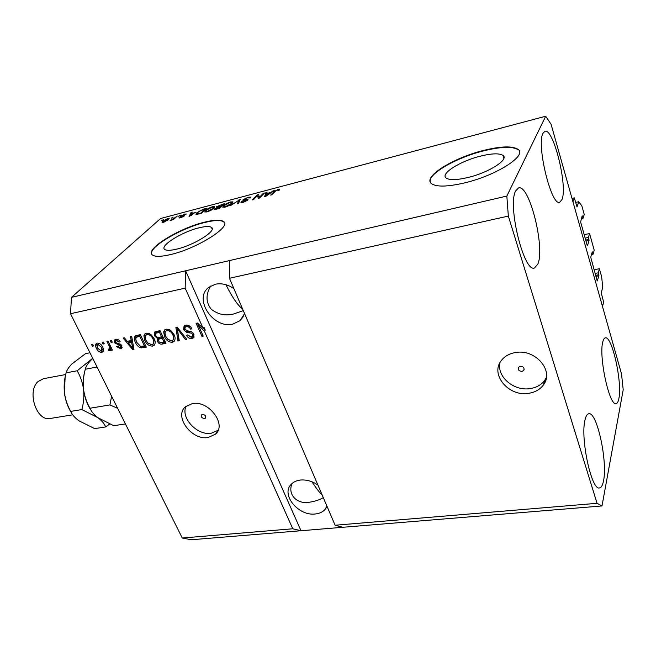 <?xml version="1.0" encoding="UTF-8"?>
<svg xmlns="http://www.w3.org/2000/svg" width="656" height="656" viewBox="0 0 656 656"><rect width="100%" height="100%" fill="white"/><g stroke="black" fill="none" stroke-linecap="round" stroke-linejoin="round"><path stroke-width="0.98" d="M574.32 197.866L577.001 206.935L578.789 201.728L581.872 205.976L584.25 214.512L583.045 218.284L582.175 215.865L580.626 222.031L587.194 245.36L587.497 245.754L589.063 240.457L588.407 237.439L589.564 233.552L594.213 250.207L593.098 254.184L592.261 251.863L590.728 257.242L597.214 280.981L598.953 275.766L598.313 272.814L599.387 268.73L601.659 276.848L602.708 287.197L601.265 293.002L603.602 302.006L602.511 306.541L572.95 201.777L574.32 197.866L571.991 198.391M599.387 268.73L594.057 269.739M598.313 272.814L595.09 273.421M593.098 254.184L591.507 254.503M589.564 233.552L584.184 234.668M588.407 237.439L585.152 238.103M583.045 218.284L581.273 218.661M578.789 201.728L575.607 202.442M467.9 177.514C488.72 172.651 509.392 159.441 502.98 155.415C499.339 153.119 491.828 153.356 480.446 156.136C460.192 161.056 439.987 173.783 446.162 178.038C449.483 180.277 456.732 180.105 467.9 177.514M176.808 249.108C194.201 245.123 217.111 230.609 211.478 227.419C209.559 226.107 205.353 226.246 198.866 227.862C181.901 231.896 159.334 245.967 164.713 249.428C166.501 250.707 170.527 250.6 176.808 249.108M170.617 254.553C197.226 248.509 232.216 226.263 223.54 221.523C220.572 219.522 214.11 219.76 204.18 222.253C178.563 228.419 144.369 249.624 152.438 254.987C155.103 256.914 161.163 256.775 170.617 254.553M224.434 222.769L223.688 221.884C220.719 219.867 214.258 220.113 204.328 222.597C180.564 228.362 148.387 247.361 151.716 254.159M464.309 182.967C496.19 175.603 527.826 155.324 517.969 149.289C512.303 145.788 500.782 146.181 483.398 150.47C452.829 157.989 422.275 177.136 431.574 183.696C436.502 187.075 447.417 186.837 464.309 182.967M517.969 149.289L518.101 149.716C512.434 146.206 500.905 146.6 483.521 150.888C456.043 157.702 427.523 174.135 430.287 182.032M521.987 371.386L523.759 370.394C524.587 367.934 523.455 366.581 520.347 366.327L518.593 367.303C517.748 369.763 518.88 371.124 521.987 371.386M528.58 393.321C534.984 392.354 539.904 389.59 543.348 385.015C554.648 371.165 535.329 348.525 515.403 352.559C509.523 353.568 504.94 356.093 501.643 360.136C489.565 373.977 508.4 396.937 528.58 393.321M500.028 362.555C496.436 376.413 513.771 391.394 530.081 388.606C536.444 387.63 541.339 384.859 544.767 380.308L546.382 377.544M204.467 418.585L205.353 418.175C206.164 416.093 205.213 414.822 202.507 414.362L201.638 414.764C200.818 416.839 201.761 418.11 204.467 418.585M208.141 437.511L215.496 434.141C227.099 424.58 208.747 400.103 192.339 403.596L185.558 406.679C173.594 416.265 191.675 440.652 208.141 437.511M186.181 406.162C180.138 417.552 197.226 435.879 211.265 433.239L218.104 430.311M317.889 484.997C312.24 481.176 306.434 479.528 300.464 480.044C296.504 480.512 293.38 481.98 291.1 484.44C280.702 494.69 298.48 516.264 315.208 513.992C319.472 513.566 322.793 512 325.179 509.277L327 506.293M233.856 288.566C227.739 284.458 221.58 283.007 215.389 284.22L208.854 287.279C193.085 298.595 213.159 329.099 232.732 324.13L240.088 320.628L244.581 313.642M603.545 480.75C602.692 485.227 601.355 487.621 599.551 487.925C591.507 491.082 580.093 437.749 585.054 419.75C585.931 416.027 587.161 414.034 588.735 413.764C596.829 411.197 607.784 461.201 603.545 480.75M537.871 264.04L534.533 267.951C524.029 273.175 507.211 205.303 515.69 190.855L518.511 187.969C529.277 183.737 545.226 247.419 537.871 264.04M561.962 199.58L559.724 202.245C551.45 206.878 536.165 144.656 542.988 133.275L544.874 131.315C553.385 127.576 567.924 186.427 561.962 199.58M618.887 398.487C618.288 401.628 617.362 403.317 616.107 403.563C609.506 406.605 598.608 356.823 602.749 342.104C603.348 339.513 604.209 338.111 605.316 337.889C611.991 335.396 622.446 382.464 618.887 398.487M546.095 379.07L544.546 381.021L546.095 379.07M210.715 286.008C205.664 294.593 205.812 302.301 211.158 309.156C217.882 314.421 225.328 316.044 233.511 314.011L243.294 310.632M291.945 483.595C287.271 495.542 298.013 504.325 309.042 502.275C314.749 501.438 319.497 499.888 323.301 497.642M322.309 495.321C319.611 492.664 316.176 488.162 311.977 481.791M242.564 308.927C237.866 305.54 232.322 297.471 225.951 284.729M335.101 525.235L229.461 278.275L229.657 260.547L71.479 297.348L160.589 218.505L545.685 116.243L551.065 124.214L621.535 373.977L623.2 389.812L601.995 505.956L342.949 527.276L335.101 525.235L597.05 503.308L508.334 216.078L229.461 278.275M508.334 216.078L506.834 196.054L229.657 260.547M601.995 505.956L597.05 503.308M292.773 528.777L300.997 530.737L185.591 270.797L185.156 288.156L203.13 328.344L204.016 327.319L205.279 330.14L204.393 331.173L292.773 528.777L182.261 538.027L70.512 313.724L71.479 297.348M185.156 288.156L70.512 313.724M204.393 331.173L198.579 325.696L203.237 336.085L201.941 336.331L196.087 323.301L197.481 323.023L203.13 328.344M183.582 329.771L184.09 325.909L185.738 325.212C188.411 324.859 190.453 326.048 191.864 328.771L190.65 329.197C189.625 327.328 188.182 326.516 186.32 326.754L185.156 327.246L184.836 329.476L189.026 331.313C191.191 331.264 192.839 332.231 193.971 334.216L193.512 337.799L191.995 338.447C189.6 338.783 187.755 337.742 186.468 335.339L187.665 334.921L191.265 336.954L192.405 336.462L192.675 334.437L191.675 333.199L186.886 332.485L183.582 329.771L184.492 328.746L184.344 325.737M177.948 340.997L175.882 327.385L177.194 327.123L186.747 339.283L185.435 339.537L177.3 328.754L179.26 340.743L177.948 340.997L178.867 339.964L176.931 327.172M166.28 329.148L170.781 330.444L174.037 334.601C175.496 337.414 175.447 339.742 173.881 341.587L172.339 342.268C168.781 342.235 166.181 340.366 164.549 336.651L163.647 331.821L164.771 329.812L166.28 329.148M146.436 333.158L150.855 334.445L154.103 338.553C155.579 341.358 155.546 343.662 154.004 345.474L152.528 346.114C149.043 346.081 146.477 344.228 144.828 340.562L143.885 335.79L144.992 333.789L146.436 333.158M131.216 340.521L130.437 336.577L131.692 336.323L133.972 349.541L132.807 349.771L123.139 338.045L124.386 337.799L127.19 341.325L131.216 340.521L132.184 339.513L131.561 336.348M92.365 346.196L91.496 344.449L92.652 344.211L93.513 345.966L92.365 346.196L93.209 345.351M96.481 348.434C95.325 346.434 95.276 344.794 96.334 343.506L97.26 343.104C99.696 343.145 101.491 344.474 102.656 347.106C103.763 349.066 103.796 350.673 102.754 351.919L101.811 352.329C99.425 352.297 97.646 351.001 96.481 348.434L97.342 347.573M103.074 344.039L102.205 342.284L103.369 342.047L104.238 343.81L103.074 344.039L103.927 343.178M109.158 345.991L106.879 341.333L108.051 341.104L112.43 350.066L111.258 350.296L110.561 348.869L110.274 350.591L108.625 350.468L108.437 349.107L109.593 348.976L109.839 347.86L109.158 345.991L110.019 345.122M111.118 342.424L110.257 340.653L111.43 340.415L112.291 342.186L111.118 342.424L111.987 341.546M114.538 342.809L114.825 339.792L115.915 339.332C117.637 339.095 119.048 339.874 120.155 341.669L119.048 342.071L116.465 340.636L115.792 340.915L115.612 342.35L121.877 345.573L121.598 348.197L120.491 348.656L116.555 346.622L117.654 346.229L119.827 347.385L120.606 347.073L120.786 345.991L114.538 342.809L115.456 341.874M135.472 342.506C134.045 339.923 133.955 337.742 135.21 335.962L140.327 334.576L146.288 347.147L141.032 347.918C138.408 346.999 136.555 345.204 135.472 342.506L136.366 341.571M154.496 335.798L154.701 331.993L160.031 330.591L165.952 343.326L162.253 344.047C160.253 344.416 158.67 343.572 157.506 341.505L157.588 338.586L154.496 335.798L155.439 334.79L155.078 331.756M259.423 197.284L263.335 193.307L264.507 192.995L259.604 198.005L258.341 198.333L257.488 195.595L253.528 199.596L252.347 199.908L257.308 194.898L258.562 194.561L259.686 197.923M243.122 199.662L248.083 197.284L250.477 197.103L250.149 197.981L247.402 197.891L244.294 199.342L248.009 199.498L247.788 200.129L243.138 202.376L240.924 202.548L241.203 201.769L243.688 201.794L246.795 200.031L243.638 200.4L242.868 200.318L243.122 199.662L243.425 200.416M230.445 205.656L240.219 199.416L238.481 203.549L237.283 203.86L239.104 200.137L230.445 205.656M230.469 201.95L232.905 201.868L232.265 203.286C230.863 204.746 228.501 206.017 225.172 207.091L222.778 207.206L223.499 205.64L226.468 203.557L230.469 201.95L230.633 202.36M212.446 206.714L214.725 206.591L214.094 208.075C212.659 209.535 210.297 210.789 207.017 211.847L204.721 211.97L205.5 210.387L208.485 208.305L212.446 206.714L212.618 207.124M171.298 218.136L173.151 217.152L171.298 218.136M162.721 221.203L167.706 218.546L169.207 218.464L168.477 219.662L163.516 222.294L162.016 222.368L162.721 221.203L163.237 222.368M278.152 189.338L279.62 189.207L279.161 190.232L277.898 190.609L278.283 189.887L277.545 189.928L275.987 190.625L271.871 194.783L270.674 195.103L273.954 191.683L278.152 189.338L278.579 190.404M506.834 196.054L545.685 116.243M195.217 212.372L189.043 216.521L191.085 212.405L192.216 212.109L191.536 213.348L195.365 212.708M180.802 215.906L186.156 213.938L185.951 214.545L183.992 214.602L181.983 215.537L184.336 215.652L184.115 216.136L180.572 217.808L179.022 217.948L179.236 217.423L183.032 216.316L180.498 216.48L180.802 215.906L181.064 216.513M178.539 216.226L180.392 215.234L178.539 216.226M174.16 218.21L177.3 216.054L173.299 219.678L170.084 220.432L174.16 218.21L174.381 218.702M161.483 220.736L163.328 219.744L161.483 220.736M196.866 212.683L203.606 209.1L206.747 208.264L201.425 213.274L196.8 214.414L195.955 214.323L196.866 212.683L197.161 213.356M216.513 206.738L224.655 203.532L219.465 208.534L214.159 209.625L216.718 207.575L216.16 207.501L216.513 206.738L216.939 207.763M270.616 192.479L274.298 190.404L265.778 196.382L264.614 196.685L265.836 192.643L267.066 192.315L266.615 193.536L270.616 192.479L270.78 192.872M182.261 538.027L191.372 539.757L342.949 527.276M274.216 192.347L273.954 191.683M191.536 213.348L191.085 212.405M191.667 214.774L194.233 213.052L191.265 213.84L190.142 215.857L191.806 215.102M184.812 214.479L184.631 214.069M179.498 218.013L179.236 217.423M179.514 215.972L179.318 215.521M176.448 216.824L176.226 216.332M171.257 220.236L171.06 219.801M173.405 219.58L173.151 218.997M162.475 220.473L162.278 220.022M167.895 218.981L167.706 218.546M164.123 221.769L168.002 219.03L163.82 220.892L163.229 221.81L164.254 222.072M167.6 220.367L167.411 219.94M172.282 217.882L172.085 217.431M200.941 212.97L205.025 209.141L199.695 211.068L197.964 212.396L197.21 213.692L201.105 213.356M205.246 209.674L205.025 209.141M197.85 214.209L197.653 213.766M206.197 212.036L205.5 210.387M207.632 211.265L212.979 208.362L213.561 207.214L211.839 207.288L206.599 210.109L205.935 211.339L207.788 211.626M213.192 208.854L212.979 208.362M214.725 209.699L214.405 208.944M218.94 208.247L220.498 206.747L217.341 207.608L215.43 208.993L219.104 208.633M220.736 207.312L220.498 206.747M221.105 206.156L222.925 204.41L219.53 205.353L217.431 206.919L221.105 206.156L221.343 206.722M223.163 204.975L222.925 204.41M224.188 207.296L223.499 205.64M225.771 206.501L231.125 203.581L231.666 202.45L229.879 202.524L224.623 205.361L224.008 206.574L225.926 206.87M231.338 204.098L231.125 203.581M239.555 200.998L239.03 199.727M239.506 201.113L239.104 200.137M248.263 197.71L248.083 197.284M241.572 202.663L241.203 201.769M246.812 200.875L246.631 200.424M263.581 193.938L263.335 193.307M258.489 198.301L257.488 195.595M257.923 196.693L257.308 194.898M258.005 196.611L259.12 196.316M273.224 191.158L273.06 190.732M266.418 194.086L265.836 192.643M267.164 194.914L269.665 193.167L266.443 194.02L265.705 196.013L267.164 194.914L267.32 195.299M103.336 351.157L101.811 352.329M102.803 351.321L100.901 351.083M96.908 346.106L96.76 343.26M99.228 343.359L97.383 344.597L97.588 348.115L101.213 351.05L101.713 350.837L101.5 347.336L97.859 344.392L97.383 344.597M101.713 350.837L103.164 348.27M102.344 346.499L101.5 347.336M98.867 343.391L97.859 344.392M112.119 349.418L111.258 350.296M111.422 348L110.561 348.869M110.552 350.115L109.954 350.722M110.602 349.738L109.609 349.459L108.625 350.468M109.609 349.459L109.552 349.017M109.724 348.844L110.831 346.852L109.839 347.86M119.859 341.235L119.048 342.071M118.072 339.603L116.465 340.636M117.449 339.644L116.604 340.095M122.123 347.45L120.491 348.656M121.467 347.647L119.4 347.426M120.753 346.926L121.868 345.556M121.622 345.122L120.786 345.991M120.95 344.375L120.048 345.318M120.778 344.244L116.579 343.219M115.44 341.62L115.251 339.537M133.832 348.738L132.807 349.771M133.767 348.754L133.135 347.983M128.551 342.424L127.584 341.251M133.357 345.958L132.496 341.054L129.248 341.702L128.281 342.703L132.766 348.361L131.528 342.063L128.281 342.703M133.143 344.892L132.176 345.901M132.496 341.054L131.528 342.063M133.619 347.467L132.766 348.361M145.927 346.384L141.983 346.901L141.032 347.918M141.983 346.901L140.491 346.376M135.94 340.357L135.546 335.741M140.671 335.306L136.94 336.585M144.377 345.925L139.81 336.298L136.259 337.299L135.694 339.127L136.686 342.284L140.564 346.393L144.377 345.925L145.255 344.982M140.704 335.364L139.81 336.298M138.687 335.708L137.727 336.717M154.726 344.605L152.528 346.114M153.471 345.089L150.224 344.548M145.739 339.603L144.828 340.562M145.46 338.808L144.837 334.79L143.885 335.79M144.837 334.79L145.247 333.617M149.765 333.74L148.1 333.633L146.624 334.544M153.373 343.695L154.406 339.242M151.831 344.646L152.955 344.154C154.086 342.727 154.062 340.931 152.864 338.783C151.651 336.044 149.748 334.667 147.141 334.642L146.099 335.093C144.927 336.479 144.91 338.234 146.067 340.357L147.92 343.104L151.831 344.646M153.734 337.84L152.864 338.783M148.1 333.633L147.141 334.642M165.591 342.555L163.18 343.022L160.326 342.596M158.432 340.497L157.506 341.505M158.416 340.423L158.522 337.569L157.588 338.586M158.522 337.569L157.834 337.356M160.376 331.337L156.538 332.543M163.147 337.282L159.498 338.398M164.025 342.088L162.253 338.299L158.76 339.193L158.637 341.054C159.49 342.489 160.613 342.965 161.991 342.481L164.025 342.088L164.918 341.104M163.155 337.315L162.253 338.299M159.843 338.07L158.908 339.086M161.565 336.807L159.482 332.338L155.89 333.232L155.726 335.544C156.604 337.102 157.784 337.676 159.277 337.266L161.565 336.807L162.467 335.831M160.392 331.362L159.482 332.338M156.833 332.223L155.89 333.232M157.965 331.821L157.022 332.83M174.619 340.694L172.339 342.268M173.258 341.243L169.814 340.62M165.476 335.642L164.549 336.651M165.41 335.47L164.582 330.804L163.647 331.821M164.582 330.804L164.992 329.656M169.806 329.796L167.92 329.632L166.37 330.616M173.266 339.759L174.004 334.535M171.642 340.784L172.823 340.259C173.971 338.799 173.955 336.995 172.766 334.831C171.569 332.059 169.642 330.665 166.985 330.649L165.894 331.124C164.697 332.535 164.672 334.314 165.82 336.446L167.674 339.226L171.642 340.784M173.66 333.847L172.766 334.831M167.92 329.632L166.985 330.649M186.23 338.635L185.435 339.537M177.932 328.057L177.3 328.754M191.552 328.18L190.65 329.197M190.068 326.36L187.231 325.737L186.32 326.754M187.231 325.737L185.755 326.581M194.16 336.946L191.995 338.447M192.889 337.414L189.527 336.807M192.684 336.151L193.659 333.625M193.536 333.445L192.675 334.437M192.446 332.313L191.675 333.199M191.683 331.862L187.788 331.46L186.886 332.485M187.788 331.46L186.443 330.944M184.738 329.222L184.492 328.746M205.279 330.14L203.237 328.221M199.367 324.802L198.579 325.696M202.884 335.29L201.941 336.331M202.835 335.298L197.333 323.047M43.411 378.709L38.138 381.489C26.478 391.345 36.67 421.988 50.299 418.462L72.742 414.813M71.365 412.665C67.683 406.909 65.362 400.291 64.419 392.805C65.403 399.602 67.502 405.802 70.717 411.402C72.086 414.6 74.809 417.716 78.868 420.75L94.653 428.614L105.657 426.941C104.525 423.883 101.959 420.816 97.957 417.724C93.939 414.641 91.291 411.476 90.003 408.221C86.715 402.563 84.567 396.298 83.566 389.426C84.23 396.29 83.656 403.005 81.852 409.565L113.709 425.711L125.419 423.932M90.003 408.221L109.921 404.941L117.629 408.294M91.332 410.754C87.215 404.703 84.624 397.602 83.566 389.426C82.894 382.579 83.468 375.855 85.28 369.246L97.063 367.032M111.61 396.232L109.921 404.941M85.28 369.246C85.829 366.606 87.724 363.596 90.946 360.218L92.799 358.471M92.717 358.299L77.17 370.779C80.417 376.331 82.549 382.546 83.566 389.426C82.828 383.071 83.205 377.167 84.698 371.714M105.657 426.941L109.65 424.063M89.954 352.764L85.551 353.633L72.021 363.867C68.724 367.237 66.748 370.23 66.092 372.862C64.321 379.389 63.763 386.04 64.419 392.805L65.133 377.216M70.717 411.402L81.852 409.565M66.092 372.862L77.17 370.779M65.198 397.487L64.493 393.395M598.846 274.725L595.623 275.331M598.953 275.766L595.91 276.34M592.548 252.24L592.13 252.322M588.957 239.407L585.71 240.071M589.063 240.457L585.988 241.08M582.479 216.283L582.011 216.382M182.909 216.283L182.671 215.726M239.186 201.868L238.751 200.802M246.32 200.006L246.131 199.547M119.449 344.056L118.465 345.064M143.943 346.77L142.992 347.787M163.18 343.022L162.253 344.047M160.999 337.709L160.064 338.726M179.408 329.935L178.727 330.69M190.232 331.698L189.322 332.723M503.857 158.309L502.98 155.415M212.142 228.977L211.478 227.419M524.185 369.123L523.759 370.394M544.767 380.308L543.348 385.015M217.833 430.918L215.496 434.141M326.885 506.014L325.179 509.277M243.278 316.733L240.088 320.628M278.316 189.978L278.497 190.429M180.277 217.382L180.474 217.833M163.229 221.81L163.459 222.31M168.051 219.145L168.338 219.785M197.21 213.692L197.472 214.291M205.935 211.339L206.23 212.027M213.651 207.435L213.971 208.19M215.43 208.993L215.652 209.535M217.431 206.919L217.677 207.501M224.008 206.574L224.295 207.28M231.765 202.679L232.085 203.458M244.155 199.711L244.393 200.301M242.261 201.925L242.507 202.524M246.836 200.129L247.066 200.703M115.792 340.915L116.784 339.915M136.259 337.299L137.219 336.298M154.004 345.474L154.586 344.835M146.099 335.093L147.059 334.084M158.76 339.193L159.703 338.176M173.881 341.587L174.504 340.89M165.894 331.124L166.829 330.116M185.156 327.246L186.066 326.229M193.512 337.799L194.02 337.209M544.8 380.767L545.144 381.882M43.247 378.742L65.698 374.535"/></g></svg>
